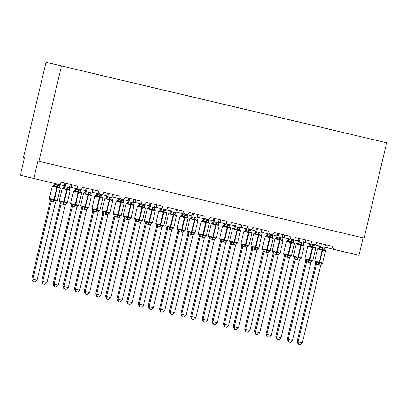<?xml version="1.0" encoding="UTF-8"?>
<svg xmlns="http://www.w3.org/2000/svg" width="407" height="407" viewBox="0 0 407 407"><rect width="100%" height="100%" fill="white"/><g stroke="black" fill="none" stroke-linecap="round" stroke-linejoin="round"><path stroke-width="0.61" d="M46.011 62.302L23.494 157.57L24.481 157.809L20.35 175.285L33.806 178.541L37.937 161.06L364.128 238.08L386.65 142.811L46.011 62.302L386.65 142.811M86.757 71.983L88.456 72.385M95.955 74.166L86.767 71.937M71.515 184.641C71.245 186.472 71.612 187.485 72.624 187.668L69.556 186.945M363.141 237.846L359.01 255.321L334.747 249.593A2.696 2.625 103.6 0 1 332.814 246.367L316.636 242.547A2.696 2.625 -76.4 0 1 313.451 244.566A2.696 2.625 -76.4 0 1 311.528 241.341L295.355 237.525A2.696 2.625 -76.4 0 1 292.165 239.54A2.696 2.625 -76.4 0 1 290.247 236.319L274.069 232.499A2.696 2.625 -76.4 0 1 270.884 234.513A2.696 2.625 -76.4 0 1 268.961 231.293L252.788 227.472A2.696 2.625 -76.4 0 1 249.603 229.487A2.696 2.625 -76.4 0 1 247.68 226.267L231.507 222.451A2.696 2.625 -76.4 0 1 228.317 224.466A2.696 2.625 -76.4 0 1 226.399 221.24L210.221 217.424A2.696 2.625 -76.4 0 1 207.036 219.439A2.696 2.625 -76.4 0 1 205.113 216.219L188.94 212.398A2.696 2.625 -76.4 0 1 185.75 214.413A2.696 2.625 -76.4 0 1 183.832 211.192L167.653 207.372A2.696 2.625 -76.4 0 1 164.469 209.391A2.696 2.625 -76.4 0 1 162.546 206.166L146.372 202.35A2.696 2.625 -76.4 0 1 143.188 204.365A2.696 2.625 -76.4 0 1 141.265 201.144L125.091 197.324A2.696 2.625 -76.4 0 1 121.902 199.338A2.696 2.625 -76.4 0 1 119.984 196.118L103.805 192.297A2.696 2.625 -76.4 0 1 100.621 194.317A2.696 2.625 -76.4 0 1 98.698 191.092L82.524 187.276A2.696 2.625 -76.4 0 1 79.334 189.291L72.619 187.668M79.334 189.291A2.696 2.625 -76.4 0 1 77.416 186.07L61.238 182.25A2.696 2.625 -76.4 0 1 58.069 184.269L33.806 178.541M108.038 77.009L109.737 77.411M88.461 72.344L108.053 76.959M92.796 189.667C92.526 191.499 92.898 192.506 93.905 192.694L90.842 191.967M129.324 82.036L131.023 82.438M109.742 77.371L129.334 81.985M114.082 194.694C113.807 196.525 114.179 197.532 115.191 197.716L112.123 196.993M150.605 87.062L152.304 87.459M131.023 82.397L150.615 87.012M135.363 199.715C135.093 201.546 135.465 202.559 136.472 202.742L133.404 202.02M171.886 92.084L173.585 92.486M152.31 87.419L171.902 92.038M156.644 204.741C156.374 206.573 156.746 207.58 157.753 207.768L154.691 207.041M193.172 97.11L194.872 97.512M173.591 92.445L193.183 97.059M177.93 209.768C177.661 211.599 178.027 212.607 179.039 212.79L175.972 212.067M179.044 212.795L185.75 214.413M214.453 102.137L216.153 102.533M194.877 97.471L214.464 102.086M199.211 214.789C198.942 216.626 199.313 217.633 200.32 217.816L197.258 217.094M235.739 107.158L237.439 107.56M216.158 102.493L235.75 107.112M220.497 219.816C220.223 221.647 220.594 222.654 221.601 222.843L218.539 222.115M257.021 112.184L258.72 112.586M237.439 107.519L257.031 112.134M241.778 224.842C241.509 226.674 241.875 227.681 242.887 227.864L239.82 227.142M242.893 227.869L249.603 229.487M278.302 117.211L280.001 117.613M258.725 112.546L278.317 117.16M263.059 229.863C262.79 231.7 263.161 232.707 264.168 232.89L261.106 232.168M299.588 122.232L301.287 122.634M280.006 117.567L299.598 122.186M284.345 234.89C284.076 236.721 284.442 237.734 285.455 237.917L282.387 237.195M320.869 127.259L322.568 127.661M301.292 122.593L320.879 127.208M305.626 239.916C305.357 241.748 305.728 242.755 306.736 242.938L303.673 242.216M306.741 242.943L313.451 244.566M95.96 74.16L343.854 132.687M343.854 132.641L336.701 130.998M334.717 249.588L328.011 247.965C327.009 247.782 326.638 246.774 326.907 244.938M322.573 127.62L336.706 130.957M61.447 66.031L38.924 161.299M325.234 249.847L324.974 250.468L322.237 249.17L319.48 249.17L319.002 248.463L318.259 248.28M315.023 261.986L315.761 262.164L316.509 261.747L319.485 263.1L322.003 263.044L321.957 263.705L322.69 263.024L325.585 250.788L317.557 248.891L314.662 261.126L319.271 262.22L318.976 262.978A1.974 0.448 -76.7 0 0 318.32 264.652L315.506 263.802L315.466 262.612L314.662 261.126M297.12 341.554L302.365 342.801L300.254 344.698L298.55 344.297L298.158 344.2L297.12 341.554L315.501 263.787M298.55 344.297L298.107 341.794L316.493 264.026M302.365 342.801L320.767 264.957L318.32 264.652M325.564 244.658L324.725 248.204L324.974 250.468M317.557 248.891L318.93 247.924A1.974 1.837 49 0 0 318.935 247.919L319.51 246.871L324.725 248.204M320.319 243.417L319.5 246.881M321.306 243.651L320.487 247.12M319.48 249.17L320.467 247.202M316.509 261.747L316.509 263.95M322.003 263.044L320.767 264.957M305.611 261.396L287.225 339.163L292.47 340.41L310.877 262.561L305.616 261.411L305.571 260.221A1.974 1.837 -22.2 0 1 305.616 261.411M292.47 340.41L290.359 342.307L288.66 341.905L288.217 339.402L306.598 261.635M309.798 243.681L309.605 244.49L314.835 245.813L315.049 244.902M310.785 243.92L310.597 244.729M309.615 244.48A1.974 1.837 -131 0 1 309.04 245.528L309.605 244.49M305.128 259.595L305.871 259.773L306.619 259.356L309.081 260.587L312.271 247.593L307.661 246.5L304.868 258.76L309.89 259.951L312.785 247.715L312.271 247.593L312.347 246.779L309.59 246.779L309.111 246.067L308.369 245.889M308.43 262.256A1.974 0.448 103.3 0 1 309.081 260.587L312.108 260.653L311.945 261.299M315.227 247.42L315.079 248.072L312.856 246.901L312.785 247.715L311.08 247.303M315.079 248.072L314.835 245.813M310.577 244.805L309.59 246.779M310.877 262.561L312.108 260.653M306.613 261.559L306.619 259.356M288.66 341.905L288.263 341.809L287.225 339.163M303.948 244.821L303.693 245.441L301.465 244.266L298.199 244.144L297.721 243.437L296.978 243.259M293.737 256.959L294.48 257.138L295.228 256.72L297.69 257.957L300.717 258.018L300.676 258.684L301.409 257.997L304.299 245.762L296.271 243.864L293.381 256.1L297.99 257.193L297.69 257.957A1.974 0.448 -76.7 0 0 297.039 259.625L294.225 258.776L294.18 257.59A1.974 1.837 157.8 0 0 294.18 257.585L293.381 256.1M275.834 336.533L281.079 337.774L278.968 339.672L277.269 339.275L276.872 339.179L275.834 336.533L294.22 258.766M277.269 339.275L276.826 336.772L295.207 259.005A1.974 1.837 49 0 0 294.48 257.138M281.079 337.774L299.486 259.931L297.039 259.625M304.283 239.631L303.444 243.177L303.693 245.441M297.731 242.811L298.224 241.85L303.444 243.177M299.033 238.39L298.214 241.855M300.025 238.624L299.206 242.094A1.974 1.837 157.8 0 1 297.721 243.437M298.199 244.144L299.186 242.175M295.228 256.72L295.228 258.923M300.717 258.018L299.486 259.931M274.99 238.843L276.45 237.79L276.933 236.833L279.838 237.332A1.974 0.448 -76.7 0 0 279.675 239.123L279.599 239.937L274.99 238.843L272.1 251.078L280.123 252.976L283.018 240.74L282.667 239.799L282.407 240.415L279.675 239.123L276.918 239.118L276.434 238.41L275.692 238.232M272.456 251.933L273.199 252.116L273.942 251.699L276.918 253.052L279.436 252.996L279.39 253.658L280.123 252.976M254.553 331.507L259.798 332.748L257.687 334.651L255.988 334.249L255.591 334.152L254.553 331.507L272.955 253.658L272.934 252.671L272.1 251.078M255.988 334.249L255.54 331.746L273.926 253.978L272.934 253.739M259.798 332.748L278.2 254.904L273.926 253.978M282.997 234.605L282.163 238.156L282.407 240.415M277.752 233.369L276.943 236.823A1.974 1.837 49 0 1 276.368 237.871M278.744 233.603L277.92 237.072M279.838 237.332L282.163 238.156M276.918 239.118L277.9 237.149M273.942 251.699L273.942 253.897M279.436 252.996L278.2 254.904M253.709 233.816L255.082 232.85A1.974 1.837 49 0 0 255.082 232.845L255.662 231.797L258.552 232.311A1.974 0.448 -76.7 0 0 258.389 234.096L258.318 234.91L253.709 233.816L250.814 246.052L258.842 247.949L261.737 235.714L261.38 234.773L261.126 235.394L258.389 234.096L255.632 234.096L255.153 233.384L254.411 233.206M251.17 246.912L251.913 247.09L252.661 246.673L255.637 248.026L258.15 247.97L258.109 248.631L258.842 247.949M233.272 326.48L238.517 327.727L236.401 329.624L234.702 329.222L234.305 329.126L233.272 326.48L251.653 248.713L251.648 247.644L250.814 246.052M234.702 329.222L234.259 326.719L252.64 248.952L251.653 248.713M238.517 327.727L256.919 249.878L252.64 248.952M261.716 229.584L260.877 233.13L261.126 235.394M256.471 228.342L255.652 231.807M255.153 233.384A1.974 1.837 157.8 0 0 256.634 232.031L257.458 228.576M258.552 232.311L260.877 233.13M255.632 234.096L256.619 232.122M252.661 246.673L252.661 248.875M258.15 247.97L256.919 249.878M233.16 228.113L233.883 227.737L234.376 226.77L237.271 227.284A1.974 0.448 -76.7 0 0 237.108 229.07L237.032 229.884L232.422 228.79L229.533 241.025L237.561 242.923L240.451 230.688L240.099 229.752L239.84 230.367L237.108 229.07L234.351 229.07L233.872 228.363L233.13 228.179M229.889 241.885L230.632 242.063L231.374 241.646L233.842 242.882L236.869 242.943L236.823 243.605L237.561 242.923M211.986 321.459L217.231 322.7L215.12 324.598L213.024 324.104L211.986 321.459L230.372 243.691L230.331 242.516A1.974 1.837 157.8 0 0 230.331 242.511L229.533 241.025M213.421 324.196L212.978 321.698L231.359 243.93L230.372 243.691M217.231 322.7L235.638 244.856L231.359 243.93M240.43 224.557L239.596 228.103L239.84 230.367M235.185 223.316L234.366 226.78M236.177 223.55L235.358 227.02M237.271 227.284L239.596 228.103M234.351 229.07L235.338 227.101M231.374 241.646L231.374 243.849M236.869 242.943L235.638 244.856M284.325 256.374L265.944 334.137L271.189 335.383L289.591 257.539L284.33 256.385L284.289 255.194A1.974 1.837 -22.2 0 1 284.33 256.385M271.189 335.383L269.078 337.281L267.374 336.879L266.931 334.381L285.317 256.613A1.974 1.837 -131 0 0 284.59 254.746L285.332 254.329L287.8 255.56L290.99 242.567L286.38 241.473L283.587 253.734L288.609 254.924L291.498 242.689L290.99 242.567L291.066 241.753L288.309 241.753L287.825 241.046L287.083 240.863M288.512 238.655L288.324 239.464L293.554 240.786L293.768 239.881M289.504 238.894L289.311 239.703A1.974 1.837 -22.2 0 1 287.825 241.046M288.334 239.453A1.974 1.837 -131 0 1 287.759 240.506L288.324 239.464M283.847 254.568L284.59 254.746M287.144 257.234A1.974 0.448 103.3 0 1 287.8 255.56L290.827 255.627L290.664 256.273M293.946 242.394L293.798 243.05L291.575 241.875L291.498 242.689L294.409 243.371L291.514 255.606L290.14 256.578A1.974 1.837 -131 0 1 290.812 256.217M293.798 243.05L293.554 240.786M289.291 239.784L288.309 241.753M289.591 257.539L290.827 255.627M285.332 256.532L285.332 254.329M267.374 336.879L266.982 336.787L265.944 334.137M249.908 330.357L247.792 332.26L246.093 331.858L245.65 329.355L249.908 330.357L268.31 252.513L263.049 251.358L263.003 250.173A1.974 1.837 -22.2 0 1 263.049 251.358L244.658 329.115L245.65 329.355L264.031 251.587M267.231 233.633L267.038 234.442L272.268 235.765L272.481 234.854M268.218 233.872L268.03 234.681M267.017 234.518L267.038 234.442A1.974 1.837 -131 0 1 266.473 235.48L267.017 234.518M262.561 249.542L263.304 249.72L264.051 249.308L266.519 250.539L269.704 237.54L265.099 236.447L262.205 248.687L267.323 249.898L270.217 237.663L269.704 237.54L269.78 236.732L267.023 236.726L266.544 236.019L265.802 235.841M265.863 252.208A1.974 0.448 103.3 0 1 266.519 250.539L269.541 250.6L269.383 251.246M272.665 237.367L272.517 238.024L270.294 236.849L270.217 237.663L268.513 237.25M272.517 238.024L272.268 235.765M268.01 234.758L267.023 236.726M268.31 252.513L269.541 250.6M264.051 251.506L264.051 249.308M246.093 331.858L245.696 331.761L244.658 329.115M241.758 246.321L223.377 324.089L228.622 325.335L247.029 247.487L241.763 246.337L241.722 245.146A1.974 1.837 -22.2 0 1 241.763 246.337M228.622 325.335L226.511 327.233L224.812 326.831L224.364 324.328L242.75 246.561A1.974 1.837 -131 0 0 242.023 244.699L242.765 244.281L245.233 245.513L248.423 232.519L243.813 231.425L240.924 243.661L246.042 244.877L248.936 232.636L248.423 232.519L248.499 231.705L245.742 231.705L245.258 230.993L244.521 230.815M245.95 228.607L245.757 229.416L250.987 230.738L251.2 229.828M246.937 228.846L246.744 229.655A1.974 1.837 -22.2 0 1 245.258 230.993M245.767 229.406A1.974 1.837 -131 0 1 245.192 230.454L245.757 229.416M241.28 244.515L242.023 244.699M244.582 247.181A1.974 0.448 103.3 0 1 245.233 245.513L248.26 245.579L248.097 246.22M251.378 232.346L251.231 232.997L249.008 231.827L248.936 232.636L247.232 232.229M251.231 232.997L250.987 230.738M246.728 229.731L245.742 231.705M247.029 247.487L248.26 245.579M242.765 246.484L242.765 244.281M224.812 326.831L224.415 326.735L223.377 324.089M220.477 241.295L202.096 319.063L207.341 320.309L225.743 242.465L220.482 241.31L220.441 240.12A1.974 1.837 -22.2 0 1 220.441 240.12A1.974 1.837 -22.2 0 1 220.482 241.31M207.341 320.309L205.23 322.207L203.525 321.805L203.083 319.302L221.469 241.534M224.664 223.58L224.476 224.389L229.701 225.712L229.914 224.801M225.656 223.819L225.463 224.628M224.455 224.471L224.476 224.389A1.974 1.837 -131 0 1 223.906 225.427A1.974 1.837 -131 0 1 223.906 225.432L224.455 224.471M219.994 239.494L220.736 239.672L221.484 239.255L223.952 240.486L227.142 227.493L222.532 226.399L219.638 238.634L224.761 239.85L227.65 227.615L227.142 227.493L227.213 226.679L224.455 226.679L223.977 225.971L223.234 225.788M223.295 242.16A1.974 0.448 103.3 0 1 223.952 240.486L226.974 240.552L226.816 241.198M230.097 227.32L229.95 227.976L227.727 226.801L227.65 227.615L230.56 228.296L227.666 240.532L226.292 241.499A1.974 1.837 -131 0 1 226.964 241.142M229.95 227.976L229.701 225.712M225.442 224.71L224.455 226.679M225.743 242.465L226.974 240.552M221.484 241.458L221.484 239.255M203.525 321.805L203.134 321.713L202.096 319.063M211.141 223.764L212.515 222.797A1.974 1.837 49 0 0 212.52 222.797L213.095 221.749L215.99 222.258A1.974 0.448 -76.7 0 0 215.822 224.048L215.751 224.862L211.141 223.764L208.247 236.004L216.275 237.902L219.17 225.661L218.813 224.725L218.559 225.341L216.336 224.165L213.07 224.043L212.586 223.336L211.844 223.158M208.608 236.859L209.346 237.037L210.093 236.625L213.07 237.978L215.588 237.922L215.542 238.583L216.275 237.902M190.705 316.432L195.95 317.674L193.839 319.576L192.135 319.174L191.743 319.078L190.705 316.432L209.106 238.583L209.05 237.49L208.247 236.004M192.135 319.174L191.692 316.671L210.078 238.904L209.086 238.665M195.95 317.674L214.352 239.83L210.078 238.904M219.149 219.531L218.315 223.082L218.559 225.341M213.904 218.294L213.085 221.759M214.891 218.528L214.072 221.998M215.99 222.258L218.315 223.082M213.07 224.043L214.051 222.074M210.093 236.625L210.093 238.823M215.588 237.922L214.352 239.83M199.196 236.274L180.81 314.041L186.055 315.283L204.462 237.439L199.201 236.284L199.155 235.098A1.974 1.837 -22.2 0 1 199.155 235.098A1.974 1.837 -22.2 0 1 199.201 236.284M186.055 315.283L183.944 317.185L182.244 316.783L181.802 314.28L200.183 236.513M203.383 218.554L203.19 219.363L208.42 220.691L208.633 219.78M204.37 218.798L204.182 219.607A1.974 1.837 -22.2 0 1 202.696 220.945L201.953 220.767M203.2 219.358A1.974 1.837 -131 0 1 202.625 220.406L203.19 219.363M198.713 234.468L199.455 234.646L200.203 234.234L202.666 235.465L205.856 222.466L201.246 221.372L198.357 233.608L203.475 234.824L206.369 222.588L205.856 222.466L205.932 221.657L203.174 221.652L202.696 220.945M202.014 237.133A1.974 0.448 103.3 0 1 202.666 235.465L205.693 235.526L205.535 236.172M208.811 222.293L208.669 222.95L206.441 221.774L206.369 222.588L204.665 222.176M208.669 222.95L208.42 220.691M204.161 219.683L203.174 221.652M204.462 237.439L205.693 235.526M200.198 236.431L200.203 234.234M182.244 316.783L181.848 316.687L180.81 314.041M189.855 218.742L191.315 217.689L191.799 216.733L194.704 217.236A1.974 0.448 -76.7 0 0 194.541 219.022L194.465 219.836L189.855 218.742L186.966 230.978L194.994 232.875L197.883 220.64L197.532 219.699L197.278 220.314L194.541 219.022L191.783 219.022L191.305 218.31L190.562 218.132M187.322 231.837L188.065 232.015L188.812 231.598L191.789 232.952L194.302 232.896L194.261 233.557L194.994 232.875M169.419 311.406L174.664 312.652L172.553 314.55L170.854 314.148L170.457 314.051L169.419 311.406L187.805 233.638L187.8 232.57L186.966 230.978M170.854 314.148L170.411 311.645L188.792 233.877L187.81 233.654A1.974 1.837 157.8 0 0 187.764 232.463M174.664 312.652L193.071 234.803L188.792 233.877M197.868 214.504L197.029 218.055L197.278 220.314M192.618 213.268L191.809 216.722A1.974 1.837 49 0 1 191.234 217.77M193.61 213.502L192.791 216.972M194.704 217.236L197.029 218.055M191.783 219.022L192.77 217.048M188.812 231.598L188.812 233.801M194.302 232.896L193.071 234.803M164.774 310.261L162.663 312.159L160.958 311.757L160.516 309.254L164.774 310.261L183.175 232.412L177.915 231.262L177.874 230.072A1.974 1.837 -22.2 0 1 177.915 231.262L159.529 309.015L160.516 309.254L178.902 231.486M182.097 213.533L181.909 214.341L187.139 215.664L187.352 214.754M183.089 213.772L182.896 214.581M181.919 214.331A1.974 1.837 -131 0 1 181.344 215.379L181.909 214.341M177.432 229.441L178.174 229.624L178.917 229.207L181.385 230.438L184.575 217.445L179.965 216.351L177.07 228.586L182.194 229.802L185.083 217.562L184.575 217.445L184.651 216.631L181.893 216.626L181.41 215.919L180.667 215.741M180.733 232.107A1.974 0.448 103.3 0 1 181.385 230.438L184.412 230.504L184.249 231.145M187.53 217.272L187.383 217.923L185.16 216.753L185.083 217.562L183.384 217.155M187.383 217.923L187.139 215.664M182.875 214.657L181.893 216.626M183.175 232.412L184.412 230.504M178.917 231.41L178.917 229.207M160.958 311.757L160.567 311.66L159.529 309.015M168.574 213.716L169.953 212.749L170.528 211.696L173.423 212.21A1.974 0.448 -76.7 0 0 173.26 213.996L173.184 214.81L168.574 213.716L165.685 225.951L173.708 227.849L176.602 215.613L176.251 214.677L175.992 215.293L173.26 213.996L170.502 213.996L170.019 213.288L169.276 213.105M166.041 226.811L166.784 226.989L167.526 226.572L170.508 227.925L173.021 227.869L172.975 228.531L173.708 227.849M148.138 306.379L153.383 307.626L151.272 309.524L149.176 309.03L148.138 306.379L166.539 228.536L166.519 227.544L165.685 225.951M149.573 309.122L149.125 306.619L167.511 228.856L166.519 228.612M153.383 307.626L171.785 229.782L167.511 228.856A1.974 1.837 49 0 0 166.784 226.989M176.582 209.483L175.748 213.029L175.992 215.293M171.337 208.242L170.518 211.706M170.019 213.288A1.974 1.837 157.8 0 0 171.5 211.935L172.329 208.476M173.423 212.21L175.748 213.029M170.502 213.996L171.484 212.027M167.526 226.572L167.526 228.775M173.021 227.869L171.785 229.782M156.629 226.221L138.243 303.988L143.493 305.235L161.894 227.391L156.634 226.236L156.588 225.046A1.974 1.837 -22.2 0 1 156.634 226.236M143.493 305.235L141.377 307.132L139.677 306.73L139.235 304.227L157.616 226.46A1.974 1.837 -131 0 0 156.888 224.598L157.636 224.181L160.104 225.412L163.293 212.418L158.684 211.325L155.886 223.585L160.907 224.776L163.802 212.54L163.293 212.418L163.365 211.604L160.607 211.604L160.129 210.897L159.386 210.714M160.816 208.506L160.623 209.315L165.853 210.638L166.066 209.727M161.803 208.745L161.615 209.554A1.974 1.837 -22.2 0 1 160.129 210.897M160.638 209.305A1.974 1.837 -131 0 1 160.058 210.353L160.623 209.315M156.146 224.42L156.888 224.598M159.447 227.086A1.974 0.448 103.3 0 1 160.104 225.412L163.126 225.478L162.968 226.124M166.249 212.245L166.102 212.902L163.879 211.726L163.802 212.54L162.098 212.128M166.102 212.902L165.853 210.638M161.594 209.636L160.607 211.604M161.894 227.391L163.126 225.478M157.636 226.384L157.636 224.181M139.677 306.73L139.28 306.634L138.243 303.988M147.293 208.689L148.748 207.641L149.237 206.685L152.142 207.183A1.974 0.448 -76.7 0 0 151.974 208.974L151.903 209.783L147.293 208.689L144.399 220.93L152.427 222.827L155.321 210.587L154.965 209.651L154.711 210.266L152.488 209.091L149.216 208.969L148.738 208.262L147.995 208.084M144.755 221.784L145.497 221.963L146.245 221.55L149.221 222.904L151.735 222.843L151.694 223.509M126.857 301.358L132.102 302.599L129.991 304.502L128.286 304.1L127.895 304.004L126.857 301.358L145.238 223.591L145.233 222.522L144.755 221.866M128.286 304.1L127.844 301.597L146.225 223.83L145.243 223.601A1.974 1.837 157.8 0 0 145.197 222.415M132.102 302.599L150.504 224.756L146.225 223.83M155.301 204.456L154.462 208.008L154.711 210.266M150.056 203.22L149.247 206.675A1.974 1.837 49 0 1 148.667 207.723M151.043 203.454L150.224 206.924M152.142 207.183L154.462 208.008M149.216 208.969L150.203 207M146.245 221.55L146.245 223.748M151.735 222.843L150.504 224.756M122.207 300.208L120.096 302.106L118.396 301.709L117.949 299.206L122.207 300.208L140.613 222.364L135.353 221.21L135.307 220.024A1.974 1.837 -22.2 0 1 135.353 221.21L116.962 298.967L117.949 299.206L136.335 221.439M139.535 203.48L139.342 204.289L144.571 205.611L144.785 204.706M140.522 203.719L140.334 204.528M139.321 204.37L139.342 204.289A1.974 1.837 -131 0 1 138.777 205.332L139.321 204.37M134.865 219.393L135.607 219.571L136.35 219.154L138.818 220.391L142.007 207.392L137.398 206.298L134.605 218.559L139.626 219.749L142.521 207.514L142.007 207.392L142.084 206.583L139.326 206.578L138.843 205.871L138.105 205.693M138.166 222.059A1.974 0.448 103.3 0 1 138.818 220.391L141.845 220.452L141.682 221.098M144.963 207.219L144.816 207.875L142.592 206.7L142.521 207.514L145.426 208.196L142.531 220.431L141.158 221.403A1.974 1.837 -131 0 1 141.829 221.042M144.816 207.875L144.571 205.611M140.313 204.609L139.326 206.578M140.613 222.364L141.845 220.452M136.35 221.357L136.35 219.154M118.396 301.709L117.999 301.612L116.962 298.967M126.007 203.668L127.467 202.615L127.961 201.648L130.856 202.162A1.974 0.448 -76.7 0 0 130.693 203.948L130.616 204.762L126.007 203.668L123.118 215.903L131.146 217.801L134.035 205.566L133.684 204.624L133.425 205.24L130.693 203.948L127.935 203.948L127.457 203.235L126.714 203.057M123.474 216.758L124.216 216.941L124.964 216.524L127.94 217.877L130.454 217.821L130.413 218.483L131.146 217.801M105.571 296.332L110.816 297.578L108.705 299.476L107.005 299.074L106.609 298.977L105.571 296.332L123.957 218.564L123.952 217.496L123.118 215.903M107.005 299.074L106.563 296.571L124.944 218.803L123.957 218.564M110.816 297.578L129.222 219.729L124.944 218.803M134.02 199.43L133.181 202.981L133.425 205.24M128.77 198.194L127.951 201.658M129.762 198.428L128.943 201.897M130.856 202.162L133.181 202.981M127.935 203.948L128.922 201.974M124.964 216.524L124.959 218.727M130.454 217.821L129.222 219.729M114.062 216.173L95.681 293.94L100.926 295.187L119.327 217.338L114.067 216.188L114.026 214.998A1.974 1.837 -22.2 0 1 114.067 216.188M100.926 295.187L98.815 297.085L97.11 296.683L96.668 294.18L115.054 216.412M118.249 198.458L118.061 199.267L123.285 200.59L123.499 199.679M119.241 198.697L119.048 199.506M118.071 199.257A1.974 1.837 -131 0 1 117.491 200.305L118.061 199.267M113.578 214.367L114.321 214.55L115.069 214.133L117.537 215.364L120.726 202.371L116.117 201.277L113.222 213.512L118.345 214.723L121.235 202.488L120.726 202.371L120.798 201.557L118.04 201.551L117.562 200.844L116.819 200.666M116.88 217.033A1.974 0.448 103.3 0 1 117.537 215.364L120.564 215.43L120.401 216.071M123.682 202.198L123.535 202.849L121.311 201.679L121.235 202.488L119.536 202.076M123.535 202.849L123.285 200.59M119.027 199.583L118.04 201.551M119.327 217.338L120.564 215.43M115.069 216.331L115.069 214.133M97.11 296.683L96.718 296.586L95.681 293.94M104.726 198.641L106.1 197.675A1.974 1.837 49 0 0 106.105 197.67L106.68 196.622L109.575 197.136A1.974 0.448 -76.7 0 0 109.412 198.921L109.335 199.735L104.726 198.641L101.831 210.877L109.859 212.775L112.754 200.539L112.398 199.603L112.144 200.219L109.412 198.921L106.654 198.921L106.171 198.214L105.428 198.031M102.193 211.737L102.93 211.915L103.678 211.498L106.654 212.851L109.173 212.795L109.127 213.456L109.859 212.775M84.29 291.305L89.535 292.552L87.424 294.449L85.719 294.047L85.328 293.951L84.29 291.305L102.691 213.461L102.635 212.362L101.831 210.877M85.719 294.047L85.277 291.544L103.663 213.777L102.676 213.553A1.974 1.837 157.8 0 0 102.635 212.362M89.535 292.552L107.936 214.708L103.663 213.777A1.974 1.837 49 0 0 102.93 211.915M112.734 194.409L111.9 197.955L112.144 200.219M107.489 193.167L106.67 196.632M106.171 198.214A1.974 1.837 157.8 0 0 107.651 196.861L108.476 193.401M109.575 197.136L111.9 197.955M106.654 198.921L107.636 196.952M103.678 211.498L103.678 213.7M109.173 212.795L107.936 214.708M92.781 211.147L74.395 288.914L79.64 290.16L98.046 212.312L92.786 211.162L92.74 209.971A1.974 1.837 -22.2 0 1 92.786 211.162M79.64 290.16L77.528 292.058L75.829 291.656L75.387 289.153L93.768 211.386A1.974 1.837 -131 0 0 93.04 209.524L93.788 209.106L96.25 210.338L99.44 197.344L94.831 196.25L92.038 208.511L97.059 209.702L99.954 197.466L99.44 197.344L99.517 196.53L96.759 196.53L96.281 195.818L95.538 195.64M96.968 193.432L96.774 194.241L102.004 195.564L102.218 194.653M97.955 193.671L97.766 194.48A1.974 1.837 -22.2 0 1 96.281 195.818M96.785 194.231A1.974 1.837 -131 0 1 96.21 195.279L96.774 194.241M92.297 209.346L93.04 209.524M95.599 212.006A1.974 0.448 103.3 0 1 96.25 210.338L99.277 210.404L99.12 211.05M102.396 197.171L102.254 197.827L100.025 196.652L99.954 197.466L102.859 198.148L99.969 210.383L98.591 211.35A1.974 1.837 -131 0 1 98.591 211.35A1.974 1.837 -131 0 1 99.262 210.994M102.254 197.827L102.004 195.564M97.746 194.556L96.759 196.53M98.046 212.312L99.277 210.404M93.788 211.309L93.788 209.106M75.829 291.656L75.432 291.56L74.395 288.914M83.445 193.615L84.9 192.567L85.384 191.605L88.288 192.109A1.974 0.448 -76.7 0 0 88.126 193.9L88.049 194.709L83.445 193.615L80.55 205.85L88.578 207.748L91.468 195.513L91.117 194.577L90.863 195.192L88.64 194.017L85.368 193.895L84.89 193.188L84.147 193.01M80.907 206.71L81.649 206.888L82.397 206.476L84.865 207.707L87.887 207.768L87.846 208.435L88.578 207.748M63.004 286.284L68.249 287.525L66.138 289.428L64.438 289.026L64.041 288.929L63.004 286.284L81.39 208.516L81.349 207.341A1.974 1.837 157.8 0 0 81.349 207.336L80.55 205.85M64.438 289.026L63.996 286.523L82.377 208.755L81.39 208.516M68.249 287.525L86.655 209.681L82.377 208.755A1.974 1.837 49 0 0 81.649 206.888M91.453 189.382L90.613 192.933L90.863 195.192M86.203 188.146L85.394 191.6A1.974 1.837 49 0 1 84.819 192.648M87.195 188.375L86.376 191.845M88.288 192.109L90.613 192.933M85.368 193.895L86.355 191.926M82.397 206.476L82.397 208.674M87.887 207.768L86.655 209.681M71.495 206.125L53.114 283.893L58.359 285.134L76.76 207.29L71.5 206.135L71.459 204.95A1.974 1.837 -22.2 0 1 71.459 204.95A1.974 1.837 -22.2 0 1 71.5 206.135M58.359 285.134L56.247 287.032L54.548 286.63L54.1 284.132L72.487 206.364M75.682 188.405L75.493 189.214L80.723 190.537L80.937 189.631M76.674 188.645L76.48 189.453M74.929 190.257L75.493 189.214A1.974 1.837 -131 0 1 74.929 190.257A1.974 1.837 -131 0 1 74.924 190.257L73.55 191.224L78.159 192.318L78.236 191.504L75.478 191.504L74.995 190.797L74.252 190.613M71.016 204.319L71.759 204.497L72.502 204.08L74.969 205.316L78.159 192.318L78.668 192.44L76.969 192.028M74.318 206.985A1.974 0.448 103.3 0 1 74.969 205.316L77.996 205.377L77.834 206.023M81.115 192.145L80.968 192.801L78.744 191.626L75.778 204.675L78.683 205.357L81.578 193.122L78.668 192.44M80.968 192.801L80.723 190.537M76.46 189.535L75.478 191.504M76.76 207.29L77.996 205.377M72.502 206.283L72.502 204.08M54.548 286.63L54.151 286.538L53.114 283.893M62.159 188.594L63.619 187.541L64.103 186.584L67.007 187.083A1.974 0.448 -76.7 0 0 66.845 188.873L66.768 189.687L62.159 188.594L59.269 200.829L67.292 202.727L70.187 190.491L69.836 189.55L69.577 190.166L66.845 188.873L64.087 188.868L63.604 188.161L62.866 187.983M59.626 201.684L60.368 201.867L61.111 201.45L64.092 202.803L66.606 202.747L66.56 203.408L67.292 202.727M41.723 281.257L46.968 282.504L44.856 284.401L43.157 284L42.76 283.903L41.723 281.257L60.124 203.414L60.104 202.421L59.269 200.829M43.157 284L42.71 281.496L61.096 203.729L60.109 203.505A1.974 1.837 157.8 0 0 60.068 202.315M46.968 282.504L65.369 204.655L61.096 203.729M70.167 184.356L69.332 187.907L69.577 190.166M64.922 183.119L64.113 186.574A1.974 1.837 49 0 1 63.538 187.622M63.604 188.161A1.974 1.837 157.8 0 0 65.084 186.808L65.914 183.353M67.007 187.083L69.332 187.907M64.087 188.868L65.074 186.899M61.111 201.45L61.111 203.653M66.606 202.747L65.369 204.655M37.078 280.108L34.961 282.01L33.262 281.608L32.819 279.105L37.078 280.108L55.479 202.264L50.219 201.109L50.173 199.923A1.974 1.837 -22.2 0 1 50.219 201.109L31.827 278.866L32.819 279.105L51.201 201.338M54.396 183.404L54.207 184.193L59.437 185.516L59.651 184.605M55.388 183.633L55.199 184.432A1.974 1.837 -22.2 0 1 53.714 185.77L52.971 185.592M54.223 184.183A1.974 1.837 -131 0 1 53.643 185.231L54.207 184.193M49.73 199.293L50.473 199.471L51.221 199.059L53.688 200.29L56.878 187.296L52.269 186.197L49.374 198.438L54.492 199.649L57.387 187.413L56.878 187.296L56.949 186.482L54.192 186.477L53.714 185.77M53.032 201.958A1.974 0.448 103.3 0 1 53.688 200.29L56.71 200.356L56.553 200.997M59.834 187.118L59.687 187.775L57.463 186.599L57.387 187.413L60.292 188.095L57.402 200.336L56.024 201.302A1.974 1.837 -131 0 1 56.7 200.941M59.687 187.775L59.437 185.516M55.179 184.508L54.192 186.477M55.479 202.264L56.71 200.356M51.221 201.256L51.221 199.059M33.262 281.608L32.865 281.512L31.827 278.866M322.405 247.385A1.974 0.448 -76.7 0 0 322.237 249.17L319.271 262.22L322.69 263.024M318.834 264.769A1.974 0.448 -76.7 0 1 319.485 263.1L322.751 249.293A1.974 0.448 -76.7 0 1 322.914 247.502M320.975 249.695L322.68 250.096M319.002 248.463A1.974 1.837 157.8 0 0 320.482 247.11M318.935 247.919A1.974 1.837 49 0 0 319.51 246.871M324.755 249.226A1.974 1.837 157.8 0 0 324.781 249.303L324.781 249.303A1.974 1.837 157.8 0 0 325.224 249.929M316.478 264.036A1.974 1.837 49 0 0 315.761 262.164M315.506 263.802A1.974 1.837 157.8 0 0 315.466 262.612M321.988 263.634A1.974 1.837 49 0 0 321.255 264.046M308.938 262.378A1.974 0.448 103.3 0 1 309.595 260.709L309.89 259.951L312.8 260.633L315.69 248.397L312.785 247.715M313.024 245.111A1.974 0.448 103.3 0 0 312.856 246.901L312.347 246.779A1.974 0.448 103.3 0 1 312.51 244.994M315.333 247.537A1.974 1.837 -22.2 0 1 314.891 246.912L314.891 246.912A1.974 1.837 -22.2 0 1 314.86 246.835M309.04 245.528L307.661 246.5M310.592 244.714A1.974 1.837 -22.2 0 1 309.111 246.067M311.36 261.655A1.974 1.837 -131 0 1 311.421 261.599L311.421 261.599A1.974 1.837 -131 0 1 312.093 261.243M305.871 259.773A1.974 1.837 -131 0 1 306.588 261.645M301.119 242.358A1.974 0.448 -76.7 0 0 300.956 244.149L297.99 257.193L301.409 257.997M297.548 259.747A1.974 0.448 -76.7 0 1 298.204 258.074L301.465 244.266A1.974 0.448 -76.7 0 1 301.633 242.48M299.689 244.668L301.394 245.07M296.271 243.864L297.649 242.898A1.974 1.837 49 0 0 298.224 241.85M303.469 244.2A1.974 1.837 157.8 0 0 303.5 244.276L303.5 244.276A1.974 1.837 157.8 0 0 303.943 244.907M294.225 258.776A1.974 1.837 157.8 0 0 294.18 257.59M300.702 258.608A1.974 1.837 49 0 0 300.03 258.969L300.03 258.969A1.974 1.837 49 0 0 299.969 259.025M283.018 240.74L279.599 239.937L276.409 252.93A1.974 0.448 -76.7 0 0 275.758 254.599M276.267 254.721A1.974 0.448 -76.7 0 1 276.918 253.052L280.184 239.245A1.974 0.448 -76.7 0 1 280.347 237.454M278.408 239.642L280.113 240.049M276.434 238.41A1.974 1.837 157.8 0 0 277.915 237.057M282.188 239.179A1.974 1.837 157.8 0 0 282.219 239.25A1.974 1.837 157.8 0 0 282.219 239.255A1.974 1.837 157.8 0 0 282.662 239.881M273.916 253.988A1.974 1.837 49 0 0 273.199 252.116M272.939 253.754A1.974 1.837 157.8 0 0 272.899 252.564M279.421 253.581A1.974 1.837 49 0 0 278.749 253.943L278.749 253.943A1.974 1.837 49 0 0 278.688 253.999M261.737 235.714L258.318 234.91L255.128 247.904A1.974 0.448 -76.7 0 0 254.472 249.572M254.986 249.695A1.974 0.448 -76.7 0 1 255.637 248.026L258.903 234.218A1.974 0.448 -76.7 0 1 259.066 232.428M257.127 234.62L258.827 235.022M255.082 232.845A1.974 1.837 49 0 0 255.662 231.797M260.907 234.152A1.974 1.837 157.8 0 0 260.933 234.228L260.933 234.228A1.974 1.837 157.8 0 0 261.375 234.854M252.63 248.962A1.974 1.837 49 0 0 251.913 247.09M251.658 248.728A1.974 1.837 157.8 0 0 251.612 247.537M258.14 248.56A1.974 1.837 49 0 0 257.402 248.972M240.451 230.688L237.032 229.884L233.842 242.882A1.974 0.448 -76.7 0 0 233.191 244.551M233.699 244.668A1.974 0.448 -76.7 0 1 234.356 242.999L237.617 229.192A1.974 0.448 -76.7 0 1 237.78 227.406M235.841 229.594L237.546 229.996M233.872 228.363A1.974 1.837 157.8 0 0 235.353 227.009M233.801 227.823A1.974 1.837 49 0 0 234.376 226.77M239.621 229.126A1.974 1.837 157.8 0 0 239.652 229.202L239.652 229.202A1.974 1.837 157.8 0 0 240.094 229.833M231.349 243.935A1.974 1.837 49 0 0 230.632 242.063M230.377 243.701A1.974 1.837 157.8 0 0 230.331 242.516M236.854 243.534A1.974 1.837 49 0 0 236.182 243.895L236.182 243.895A1.974 1.837 49 0 0 236.121 243.951M289.799 242.277L291.504 242.679M287.657 257.351A1.974 0.448 103.3 0 1 288.309 255.682L288.609 254.924L291.514 255.606M291.738 240.089A1.974 0.448 103.3 0 0 291.575 241.875L291.066 241.753A1.974 0.448 103.3 0 1 291.229 239.967M294.052 242.511A1.974 1.837 -22.2 0 1 293.61 241.885A1.974 1.837 -22.2 0 1 293.605 241.885A1.974 1.837 -22.2 0 1 293.579 241.809M287.759 240.506A1.974 1.837 -131 0 1 287.754 240.506L286.38 241.473M266.371 252.33A1.974 0.448 103.3 0 1 267.028 250.661L267.323 249.898L270.233 250.585L273.122 238.344L270.217 237.663M270.457 235.063A1.974 0.448 103.3 0 0 270.294 236.849L269.78 236.732A1.974 0.448 103.3 0 1 269.943 234.941M272.766 237.49A1.974 1.837 -22.2 0 1 272.324 236.859L272.324 236.859A1.974 1.837 -22.2 0 1 272.298 236.788M268.025 234.666A1.974 1.837 -22.2 0 1 266.544 236.019M268.793 251.607A1.974 1.837 -131 0 1 268.854 251.551L268.854 251.551A1.974 1.837 -131 0 1 269.526 251.19M263.304 249.72A1.974 1.837 -131 0 1 264.021 251.597M245.09 247.303A1.974 0.448 103.3 0 1 245.747 245.635L246.042 244.877L248.947 245.558L251.841 233.323L248.936 232.636M249.17 230.036A1.974 0.448 103.3 0 0 249.008 231.827L248.499 231.705A1.974 0.448 103.3 0 1 248.662 229.919M251.485 232.463A1.974 1.837 -22.2 0 1 251.043 231.837A1.974 1.837 -22.2 0 1 251.043 231.832A1.974 1.837 -22.2 0 1 251.012 231.761M245.192 230.454L243.813 231.425M247.512 246.581A1.974 1.837 -131 0 1 247.573 246.525L247.573 246.525A1.974 1.837 -131 0 1 248.245 246.169M225.951 227.203L227.655 227.605M223.809 242.277A1.974 0.448 103.3 0 1 224.46 240.608L224.761 239.85L227.666 240.532M227.889 225.015A1.974 0.448 103.3 0 0 227.727 226.801L227.213 226.679A1.974 0.448 103.3 0 1 227.381 224.893M230.199 227.437A1.974 1.837 -22.2 0 1 229.757 226.811L229.757 226.811A1.974 1.837 -22.2 0 1 229.731 226.735M225.458 224.618A1.974 1.837 -22.2 0 1 223.977 225.971M220.736 239.672A1.974 1.837 -131 0 1 221.454 241.544M219.17 225.661L215.751 224.862L212.561 237.856A1.974 0.448 -76.7 0 0 211.905 239.525M212.418 239.647A1.974 0.448 -76.7 0 1 213.07 237.978L216.336 224.165A1.974 0.448 -76.7 0 1 216.499 222.38M214.56 224.567L216.265 224.974M212.586 223.336A1.974 1.837 157.8 0 0 214.067 221.983M212.52 222.797A1.974 1.837 49 0 0 213.095 221.749M218.34 224.104A1.974 1.837 157.8 0 0 218.366 224.176L218.366 224.176A1.974 1.837 157.8 0 0 218.808 224.806M210.068 238.914A1.974 1.837 49 0 0 209.346 237.037M209.091 238.675A1.974 1.837 157.8 0 0 209.05 237.49M215.573 238.507A1.974 1.837 49 0 0 214.901 238.868L214.901 238.868A1.974 1.837 49 0 0 214.84 238.924M202.523 237.256A1.974 0.448 103.3 0 1 203.179 235.582L203.475 234.824L206.385 235.505L209.274 223.27L206.369 222.588M206.608 219.989A1.974 0.448 103.3 0 0 206.441 221.774L205.932 221.657A1.974 0.448 103.3 0 1 206.095 219.866M208.918 222.415A1.974 1.837 -22.2 0 1 208.476 221.784L208.476 221.784A1.974 1.837 -22.2 0 1 208.445 221.713M202.625 220.406L201.246 221.372M204.945 236.533A1.974 1.837 -131 0 1 205.006 236.477L205.006 236.477A1.974 1.837 -131 0 1 205.677 236.116M199.455 234.646A1.974 1.837 -131 0 1 200.173 236.523M197.883 220.64L194.465 219.836L191.275 232.829A1.974 0.448 -76.7 0 0 190.624 234.498M191.132 234.62A1.974 0.448 -76.7 0 1 191.789 232.952L195.05 219.144A1.974 0.448 -76.7 0 1 195.218 217.353M193.274 219.546L194.978 219.948M191.305 218.31A1.974 1.837 157.8 0 0 192.786 216.956M197.054 219.078A1.974 1.837 157.8 0 0 197.085 219.154L197.085 219.154A1.974 1.837 157.8 0 0 197.527 219.78M188.782 233.888A1.974 1.837 49 0 0 188.065 232.015M194.287 233.486A1.974 1.837 49 0 0 193.615 233.842L193.615 233.842A1.974 1.837 49 0 0 193.554 233.898M181.242 232.229A1.974 0.448 103.3 0 1 181.893 230.56L182.194 229.802L185.099 230.484L187.993 218.249L185.083 217.562M185.322 214.962A1.974 0.448 103.3 0 0 185.16 216.753L184.651 216.631A1.974 0.448 103.3 0 1 184.814 214.84M187.637 217.389A1.974 1.837 -22.2 0 1 187.195 216.763A1.974 1.837 -22.2 0 1 187.189 216.758A1.974 1.837 -22.2 0 1 187.164 216.687M181.344 215.379A1.974 1.837 -131 0 1 181.339 215.379L179.965 216.351M182.891 214.565A1.974 1.837 -22.2 0 1 181.41 215.919M183.664 231.507A1.974 1.837 -131 0 1 183.725 231.451L183.725 231.451A1.974 1.837 -131 0 1 184.396 231.09M178.174 229.624A1.974 1.837 -131 0 1 178.892 231.497M176.602 215.613L173.184 214.81L169.994 227.803A1.974 0.448 -76.7 0 0 169.343 229.477M169.851 229.594A1.974 0.448 -76.7 0 1 170.508 227.925L173.769 214.118A1.974 0.448 -76.7 0 1 173.931 212.332M171.993 214.52L173.697 214.921M169.953 212.749A1.974 1.837 49 0 0 170.528 211.696M175.773 214.051A1.974 1.837 157.8 0 0 175.804 214.128L175.804 214.128A1.974 1.837 157.8 0 0 176.246 214.754M166.524 228.627A1.974 1.837 157.8 0 0 166.483 227.437M173.006 228.459A1.974 1.837 49 0 0 172.334 228.82L172.334 228.82A1.974 1.837 49 0 0 172.273 228.876M159.961 227.203A1.974 0.448 103.3 0 1 160.612 225.534L160.907 224.776L163.818 225.458L166.707 213.222L163.802 212.54M164.041 209.936A1.974 0.448 103.3 0 0 163.879 211.726L163.365 211.604A1.974 0.448 103.3 0 1 163.528 209.819M166.351 212.362A1.974 1.837 -22.2 0 1 165.908 211.737L165.908 211.737A1.974 1.837 -22.2 0 1 165.883 211.66M160.058 210.353A1.974 1.837 -131 0 1 160.058 210.358L158.684 211.325M162.378 226.48A1.974 1.837 -131 0 1 162.439 226.429A1.974 1.837 -131 0 1 162.439 226.424A1.974 1.837 -131 0 1 163.11 226.068M155.321 210.587L151.903 209.783L148.713 222.782A1.974 0.448 -76.7 0 0 148.056 224.45M148.57 224.572A1.974 0.448 -76.7 0 1 149.221 222.904L152.488 209.091A1.974 0.448 -76.7 0 1 152.65 207.305M150.712 209.493L152.411 209.895M148.738 208.262A1.974 1.837 157.8 0 0 150.219 206.909M154.492 209.03A1.974 1.837 157.8 0 0 154.518 209.101L154.518 209.101A1.974 1.837 157.8 0 0 154.96 209.732M146.215 223.84A1.974 1.837 49 0 0 145.497 221.963M151.725 223.433A1.974 1.837 49 0 0 151.053 223.794A1.974 1.837 49 0 0 151.048 223.794A1.974 1.837 49 0 0 150.987 223.85M140.817 207.102L142.521 207.504M138.675 222.181A1.974 0.448 103.3 0 1 139.331 220.508L139.626 219.749L142.531 220.431M142.755 204.914A1.974 0.448 103.3 0 0 142.592 206.7L142.084 206.583A1.974 0.448 103.3 0 1 142.247 204.792M145.07 207.341A1.974 1.837 -22.2 0 1 144.627 206.71L144.627 206.71A1.974 1.837 -22.2 0 1 144.597 206.634M140.323 204.518A1.974 1.837 -22.2 0 1 138.843 205.871M134.508 218.534L135.307 220.019A1.974 1.837 -22.2 0 1 135.307 220.024M135.607 219.571A1.974 1.837 -131 0 1 136.325 221.449M134.035 205.566L130.616 204.762L127.427 217.755A1.974 0.448 -76.7 0 0 126.775 219.424M127.284 219.546A1.974 0.448 -76.7 0 1 127.94 217.877L131.202 204.07A1.974 0.448 -76.7 0 1 131.369 202.279M129.426 204.472L131.13 204.874M127.457 203.235A1.974 1.837 157.8 0 0 128.938 201.882M127.386 202.696A1.974 1.837 49 0 0 127.961 201.648M133.206 204.004A1.974 1.837 157.8 0 0 133.237 204.075A1.974 1.837 157.8 0 0 133.237 204.08A1.974 1.837 157.8 0 0 133.679 204.706M124.934 218.813A1.974 1.837 49 0 0 124.216 216.941M123.962 218.579A1.974 1.837 157.8 0 0 123.916 217.389M130.438 218.411A1.974 1.837 49 0 0 129.767 218.768L129.767 218.768A1.974 1.837 49 0 0 129.706 218.824M117.394 217.155A1.974 0.448 103.3 0 1 118.045 215.486L118.345 214.723L121.25 215.41L124.145 203.174L121.235 202.488M121.474 199.888A1.974 0.448 103.3 0 0 121.311 201.679L120.798 201.557A1.974 0.448 103.3 0 1 120.965 199.766M123.784 202.315A1.974 1.837 -22.2 0 1 123.341 201.689A1.974 1.837 -22.2 0 1 123.341 201.684A1.974 1.837 -22.2 0 1 123.316 201.613M117.491 200.305L116.117 201.277M119.042 199.491A1.974 1.837 -22.2 0 1 117.562 200.844M119.816 216.432A1.974 1.837 -131 0 1 119.872 216.376A1.974 1.837 -131 0 1 119.877 216.376A1.974 1.837 -131 0 1 120.548 216.015M113.222 213.512L114.021 214.998A1.974 1.837 -22.2 0 1 114.026 214.998M114.321 214.55A1.974 1.837 -131 0 1 115.039 216.422M112.754 200.539L109.335 199.735L106.146 212.729A1.974 0.448 -76.7 0 0 105.489 214.403M106.003 214.52A1.974 0.448 -76.7 0 1 106.654 212.851L109.921 199.043A1.974 0.448 -76.7 0 1 110.083 197.258M108.145 199.445L109.849 199.847M106.105 197.67A1.974 1.837 49 0 0 106.68 196.622M111.925 198.977A1.974 1.837 157.8 0 0 111.95 199.054A1.974 1.837 157.8 0 0 111.956 199.054A1.974 1.837 157.8 0 0 112.398 199.679M109.157 213.385A1.974 1.837 49 0 0 108.486 213.741A1.974 1.837 49 0 0 108.486 213.746A1.974 1.837 49 0 0 108.425 213.802M98.25 197.054L99.954 197.456M96.108 212.128A1.974 0.448 103.3 0 1 96.764 210.46L97.059 209.702L99.969 210.383M100.193 194.861A1.974 0.448 103.3 0 0 100.025 196.652L99.517 196.53A1.974 0.448 103.3 0 1 99.679 194.744M102.503 197.288A1.974 1.837 -22.2 0 1 102.06 196.662L102.06 196.662A1.974 1.837 -22.2 0 1 102.03 196.586M96.21 195.279A1.974 1.837 -131 0 1 96.21 195.284L94.831 196.25M91.468 195.513L88.049 194.709L84.865 207.707A1.974 0.448 -76.7 0 0 84.208 209.376M84.717 209.498A1.974 0.448 -76.7 0 1 85.373 207.824L88.64 194.017A1.974 0.448 -76.7 0 1 88.802 192.231M86.859 194.419L88.563 194.821M84.89 193.188A1.974 1.837 157.8 0 0 86.37 191.834M90.644 193.956A1.974 1.837 157.8 0 0 90.669 194.027L90.669 194.027A1.974 1.837 157.8 0 0 91.112 194.658M81.395 208.526A1.974 1.837 157.8 0 0 81.349 207.341M87.871 208.359A1.974 1.837 49 0 0 87.2 208.72L87.2 208.72A1.974 1.837 49 0 0 87.139 208.776M71.459 204.945L70.655 203.459L75.778 204.675L75.478 205.433A1.974 0.448 103.3 0 0 74.827 207.107M78.907 189.84A1.974 0.448 103.3 0 0 78.744 191.626L78.236 191.504A1.974 0.448 103.3 0 1 78.398 189.718M81.222 192.267A1.974 1.837 -22.2 0 1 80.779 191.636L80.779 191.636A1.974 1.837 -22.2 0 1 80.749 191.56M76.475 189.443A1.974 1.837 -22.2 0 1 74.995 190.797M77.249 206.385A1.974 1.837 -131 0 1 77.31 206.329L77.31 206.329A1.974 1.837 -131 0 1 77.981 205.967M71.759 204.497A1.974 1.837 -131 0 1 72.477 206.369M70.187 190.491L66.768 189.687L63.578 202.681A1.974 0.448 -76.7 0 0 62.927 204.35M63.436 204.472A1.974 0.448 -76.7 0 1 64.092 202.803L67.353 188.996A1.974 0.448 -76.7 0 1 67.516 187.205M65.578 189.397L67.282 189.799M69.358 188.929A1.974 1.837 157.8 0 0 69.388 189.001A1.974 1.837 157.8 0 0 69.388 189.006A1.974 1.837 157.8 0 0 69.831 189.631M61.086 203.739A1.974 1.837 49 0 0 60.368 201.867M66.59 203.332A1.974 1.837 49 0 0 65.919 203.693L65.919 203.693A1.974 1.837 49 0 0 65.858 203.749M55.688 187.001L57.387 187.408M53.546 202.081A1.974 0.448 103.3 0 1 54.197 200.412L54.492 199.649L57.402 200.336M57.626 184.814A1.974 0.448 103.3 0 0 57.463 186.599L56.949 186.482A1.974 0.448 103.3 0 1 57.112 184.692M59.936 187.24A1.974 1.837 -22.2 0 1 59.493 186.61L59.493 186.61A1.974 1.837 -22.2 0 1 59.468 186.538M53.643 185.231L52.269 186.197M50.473 199.471A1.974 1.837 -131 0 1 51.19 201.348M100.621 194.317L93.895 192.689M121.902 199.338L115.181 197.716M143.188 204.365L136.462 202.737M164.469 209.391L157.743 207.763M207.036 219.439L200.31 217.816M228.317 224.466L221.596 222.838M270.884 234.513L264.158 232.89M292.165 239.54L285.444 237.912M334.732 249.588L324.954 247.242M319.709 246.001L313.894 244.632M298.423 240.98L292.613 239.606M277.142 235.953L271.327 234.58M255.855 230.927L250.046 229.558M234.574 225.905L228.765 224.532M213.293 220.879L207.478 219.505M192.007 215.852L186.197 214.484M170.726 210.831L164.911 209.457M149.44 205.805L143.63 204.431M128.159 200.778L122.349 199.405M106.878 195.752L101.063 194.383M85.592 190.73L79.782 189.357M64.311 185.704L58.496 184.33M324.75 249.196L325.585 250.788M321.957 263.705L321.316 263.99M305.571 260.221L304.772 258.735M312.8 260.633L311.34 261.686M314.855 246.805L315.69 248.397M303.464 244.169L304.299 245.762M299.949 259.05L300.676 258.679M282.662 239.799L282.219 239.255M278.668 254.024L279.39 253.653M261.38 234.773L260.897 234.122M258.109 248.631L257.468 248.916M233.155 228.108L232.422 228.79M240.099 229.752L239.616 229.095M236.101 243.976L236.823 243.605M284.289 255.194L283.486 253.709M293.574 241.778L294.409 243.371M263.003 250.173L262.205 248.687M270.233 250.585L268.773 251.633M266.473 235.48L265.099 236.447M272.288 236.752L273.122 238.344M241.722 245.146L240.924 243.661M248.947 245.558L247.492 246.611M251.49 232.382L251.841 233.323M251.485 232.382L251.007 231.731M220.436 240.12L219.638 238.634M223.906 225.432L222.532 226.399M229.726 226.704L230.56 228.296M218.813 224.725L218.335 224.069M214.815 238.95L215.542 238.578M199.155 235.093L198.357 233.608M206.385 235.505L204.925 236.559M208.44 221.678L209.274 223.27M197.532 219.699L197.049 219.047M193.534 233.928L194.261 233.557M177.874 230.072L177.07 228.586M185.099 230.484L183.643 231.532M187.159 216.656L187.993 218.249M176.246 214.677L175.768 214.021M172.253 228.902L172.975 228.531M156.588 225.046L155.789 223.56M163.818 225.458L162.357 226.511M165.873 211.63L166.707 213.222M150.966 223.875L152.427 222.827M144.399 220.93L144.75 221.866M154.965 209.651L154.482 208.995M138.777 205.332L137.398 206.298M144.592 206.603L145.426 208.196M133.684 204.624L133.201 203.973M129.685 218.854L130.408 218.483M121.25 215.41L119.877 216.376M123.311 201.582L124.145 203.174M112.398 199.603L111.92 198.947M108.404 213.828L109.127 213.456M92.74 209.971L91.941 208.486M102.025 196.556L102.859 198.148M91.117 194.577L90.634 193.92M87.118 208.801L87.846 208.43M70.655 203.459L73.55 191.224M78.683 205.357L77.228 206.41M80.744 191.529L81.578 193.122M69.831 189.55L69.353 188.899M65.837 203.775L66.56 203.403M50.173 199.923L49.374 198.438M59.458 186.503L60.292 188.095"/></g></svg>
